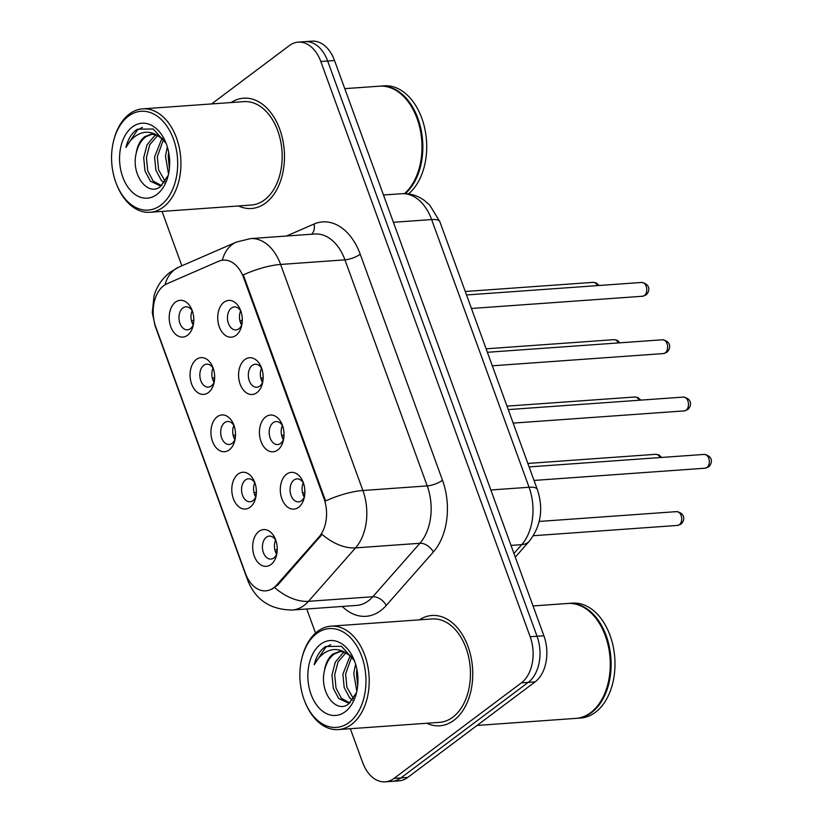 <?xml version="1.0" encoding="UTF-8"?>
<svg xmlns="http://www.w3.org/2000/svg" width="823" height="823" viewBox="0 0 823 823"><rect width="100%" height="100%" fill="white"/><g stroke="black" fill="none" stroke-linecap="round" stroke-linejoin="round"><path stroke-width="1.23" d="M265.706 416.87A18.435 12.263 85.9 0 1 282.032 424.298A18.435 12.263 85.9 0 1 283.225 440.994A18.435 12.263 85.9 0 1 277.752 449.986A18.435 12.263 85.9 0 1 261.004 441.467A18.435 12.263 85.9 0 1 265.706 416.87M282.69 426.057A11.522 7.664 -94.1 0 0 276.055 421.571A11.522 7.664 -94.1 0 0 273.113 422.713A11.522 7.664 -94.1 0 0 269.553 435.902A11.522 7.664 -94.1 0 0 277.701 444.554A11.522 7.664 -94.1 0 0 280.643 443.402A11.522 7.664 -94.1 0 0 283.626 439.163M244.843 359.558A18.435 12.263 85.9 0 1 261.169 366.986A18.435 12.263 85.9 0 1 262.362 383.683A18.435 12.263 85.9 0 1 256.889 392.664A18.435 12.263 85.9 0 1 240.141 384.156A18.435 12.263 85.9 0 1 244.843 359.558M261.827 368.745A11.522 7.664 -94.1 0 0 255.192 364.25A11.522 7.664 -94.1 0 0 252.25 365.391A11.522 7.664 -94.1 0 0 248.69 378.59A11.522 7.664 -94.1 0 0 256.838 387.232A11.522 7.664 -94.1 0 0 259.78 386.09A11.522 7.664 -94.1 0 0 262.763 381.841M223.979 302.236A18.435 12.263 85.9 0 1 240.306 309.664A18.435 12.263 85.9 0 1 241.499 326.361A18.435 12.263 85.9 0 1 236.036 335.352A18.435 12.263 85.9 0 1 219.288 326.834A18.435 12.263 85.9 0 1 223.979 302.236M240.964 311.423A11.522 7.664 -94.1 0 0 234.329 306.938A11.522 7.664 -94.1 0 0 231.386 308.08A11.522 7.664 -94.1 0 0 227.827 321.268A11.522 7.664 -94.1 0 0 235.975 329.92A11.522 7.664 -94.1 0 0 238.917 328.768A11.522 7.664 -94.1 0 0 241.9 324.529M286.569 474.192A18.435 12.263 85.9 0 1 302.895 481.62A18.435 12.263 85.9 0 1 304.088 498.316A18.435 12.263 85.9 0 1 298.615 507.297A18.435 12.263 85.9 0 1 281.867 498.789A18.435 12.263 85.9 0 1 286.569 474.192M303.553 483.379A11.522 7.664 -94.1 0 0 296.918 478.883A11.522 7.664 -94.1 0 0 293.976 480.035A11.522 7.664 -94.1 0 0 290.416 493.224A11.522 7.664 -94.1 0 0 298.564 501.865A11.522 7.664 -94.1 0 0 301.506 500.723A11.522 7.664 -94.1 0 0 304.489 496.475M238.063 474.089A18.435 12.263 85.9 0 1 254.389 481.517A18.435 12.263 85.9 0 1 255.583 498.213A18.435 12.263 85.9 0 1 250.12 507.205A18.435 12.263 85.9 0 1 233.372 498.697A18.435 12.263 85.9 0 1 238.063 474.089M255.048 483.276A11.522 7.664 -94.1 0 0 248.423 478.791A11.522 7.664 -94.1 0 0 245.47 479.932A11.522 7.664 -94.1 0 0 241.921 493.121A11.522 7.664 -94.1 0 0 250.058 501.773A11.522 7.664 -94.1 0 0 253 500.621A11.522 7.664 -94.1 0 0 255.984 496.382M217.21 416.777A18.435 12.263 85.9 0 1 233.526 424.205A18.435 12.263 85.9 0 1 234.72 440.902A18.435 12.263 85.9 0 1 229.257 449.883A18.435 12.263 85.9 0 1 212.509 441.375A18.435 12.263 85.9 0 1 217.21 416.777M234.195 425.964A11.522 7.664 -94.1 0 0 227.56 421.469A11.522 7.664 -94.1 0 0 224.617 422.621A11.522 7.664 -94.1 0 0 221.058 435.809A11.522 7.664 -94.1 0 0 229.195 444.451A11.522 7.664 -94.1 0 0 232.148 443.309A11.522 7.664 -94.1 0 0 235.121 439.06M196.347 359.456A18.435 12.263 85.9 0 1 212.673 366.883A18.435 12.263 85.9 0 1 213.867 383.58A18.435 12.263 85.9 0 1 208.394 392.571A18.435 12.263 85.9 0 1 191.646 384.063A18.435 12.263 85.9 0 1 196.347 359.456M213.332 368.642A11.522 7.664 -94.1 0 0 206.696 364.157A11.522 7.664 -94.1 0 0 203.754 365.299A11.522 7.664 -94.1 0 0 200.195 378.487A11.522 7.664 -94.1 0 0 208.342 387.139A11.522 7.664 -94.1 0 0 211.285 385.987A11.522 7.664 -94.1 0 0 214.268 381.749M175.484 302.144A18.435 12.263 85.9 0 1 191.81 309.571A18.435 12.263 85.9 0 1 193.004 326.268A18.435 12.263 85.9 0 1 187.531 335.249A18.435 12.263 85.9 0 1 170.783 326.741A18.435 12.263 85.9 0 1 175.484 302.144M192.469 311.331A11.522 7.664 -94.1 0 0 185.833 306.835A11.522 7.664 -94.1 0 0 182.891 307.987A11.522 7.664 -94.1 0 0 179.332 321.176A11.522 7.664 -94.1 0 0 187.479 329.817A11.522 7.664 -94.1 0 0 190.422 328.675A11.522 7.664 -94.1 0 0 193.405 324.427M258.926 531.411A18.435 12.263 85.9 0 1 275.252 538.839A18.435 12.263 85.9 0 1 276.446 555.535A18.435 12.263 85.9 0 1 270.983 564.516A18.435 12.263 85.9 0 1 254.235 556.009A18.435 12.263 85.9 0 1 258.926 531.411M275.911 540.598A11.522 7.664 -94.1 0 0 269.286 536.102A11.522 7.664 -94.1 0 0 266.333 537.254A11.522 7.664 -94.1 0 0 262.784 550.443A11.522 7.664 -94.1 0 0 270.921 559.084A11.522 7.664 -94.1 0 0 273.864 557.943A11.522 7.664 -94.1 0 0 276.847 553.694M276.703 584.968A31.099 20.688 85.9 0 1 273.72 587.756A31.099 20.688 85.9 0 1 265.767 590.842A31.099 20.688 85.9 0 1 245.46 573.394L155.835 327.163A31.099 20.688 85.9 0 1 167.059 283.719L218.62 261.282A31.099 20.688 85.9 0 1 223.28 260.13A31.099 20.688 85.9 0 1 243.587 277.577L323.912 498.275A31.099 20.688 85.9 0 1 318.974 536.997L276.703 584.968L277.948 584.875L271.621 589.402M276.61 554.28A11.522 7.664 85.9 0 1 275.602 540.063M193.168 325.013A11.522 7.664 85.9 0 1 192.15 310.796M214.031 382.325A11.522 7.664 85.9 0 1 213.013 368.107M234.894 439.647A11.522 7.664 85.9 0 1 233.876 425.429M255.758 496.958A11.522 7.664 85.9 0 1 254.739 482.741M304.253 497.051A11.522 7.664 85.9 0 1 303.234 482.844M241.664 325.106A11.522 7.664 85.9 0 1 240.655 310.888M262.527 382.417A11.522 7.664 85.9 0 1 261.519 368.2M283.39 439.739A11.522 7.664 85.9 0 1 282.371 425.522M453.936 720.3A55.295 36.788 -94.1 0 0 471.003 656.98A55.295 36.788 -94.1 0 0 431.921 615.491A55.295 36.788 -94.1 0 0 419.391 619.842A55.295 36.788 -94.1 0 1 431.921 615.491A55.295 36.788 -94.1 0 1 471.003 656.98A55.295 36.788 -94.1 0 1 453.936 720.3A55.295 36.788 -94.1 0 1 439.801 725.793A55.295 36.788 -94.1 0 0 453.936 720.3M265.654 203.003A55.295 36.788 -94.1 0 0 282.721 139.684A55.295 36.788 -94.1 0 0 243.639 98.184A55.295 36.788 -94.1 0 0 231.109 102.546A55.295 36.788 -94.1 0 1 243.639 98.184A55.295 36.788 -94.1 0 1 282.721 139.684A55.295 36.788 -94.1 0 1 265.654 203.003A55.295 36.788 -94.1 0 1 251.519 208.497A55.295 36.788 -94.1 0 0 265.654 203.003M350.341 728.715L362.624 762.468A34.556 22.993 -94.1 0 0 385.195 781.85L398.918 780.873A34.556 22.993 -94.1 0 0 407.755 777.437L535.094 681.897A34.556 22.993 -94.1 0 0 543.9 635.778L334.539 60.532L327.667 61.025A34.556 22.993 -94.1 0 0 305.107 41.644A34.556 22.993 -94.1 0 1 327.667 61.025L537.038 636.261L327.667 61.025L320.805 61.519A34.556 22.993 -94.1 0 0 298.235 42.127A34.556 22.993 -94.1 0 0 289.408 45.563L211.593 103.945M535.094 681.897L528.232 682.39A34.556 22.993 -94.1 0 0 537.038 636.261A34.556 22.993 -94.1 0 1 528.232 682.39L400.894 777.93L528.232 682.39L521.37 682.874A34.556 22.993 -94.1 0 0 530.177 636.755L320.805 61.519M392.057 781.356A34.556 22.993 -94.1 0 0 400.894 777.93A34.556 22.993 -94.1 0 1 392.057 781.356M222.364 260.222A40.317 29.309 -113.5 0 1 236.438 242.055L250.511 238.598A46.078 30.657 85.9 0 1 280.602 264.45A40.317 11.861 -20 0 0 243.31 274.903L325.589 500.96A40.317 11.861 160 0 1 362.881 490.498A46.078 30.657 85.9 0 1 355.557 547.881A40.317 25.194 -138.6 0 1 322.06 534.353L277.948 584.875M426.787 723.263A55.295 36.788 -94.1 0 0 439.801 725.793A55.295 36.788 -94.1 0 1 426.787 723.263M238.505 205.956A55.295 36.788 -94.1 0 0 251.519 208.497A55.295 36.788 -94.1 0 1 238.505 205.956M162.059 211.418L181.852 265.798M306.763 608.989L315.528 633.082M385.195 781.85A34.556 22.993 -94.1 0 0 394.022 778.414L521.37 682.874M334.539 60.532A34.556 22.993 -94.1 0 0 311.968 41.15L298.235 42.127M275.407 551.749L277.135 551.626M277.094 546.05A12.674 8.425 -94.1 0 0 277.238 548.128M274.933 550.217L277.248 549.353M302.576 492.998L304.891 492.133M304.726 488.831A12.674 8.425 -94.1 0 0 304.88 490.909M303.039 494.53L304.767 494.407M254.544 494.438L256.272 494.314M256.231 488.739A12.674 8.425 -94.1 0 0 256.375 490.817M254.07 492.905L256.395 492.041M233.681 437.116L235.409 436.992M235.368 431.417A12.674 8.425 -94.1 0 0 235.512 433.495M233.218 435.583L235.532 434.719M212.818 379.804L214.546 379.681M214.505 374.105A12.674 8.425 -94.1 0 0 214.649 376.183M212.355 378.271L214.669 377.407M191.954 322.482L193.683 322.359M193.642 316.783A12.674 8.425 -94.1 0 0 193.796 318.861M191.492 320.949L193.806 320.085M281.713 435.686L284.028 434.822M283.863 431.519A12.674 8.425 -94.1 0 0 284.017 433.598M282.186 437.219L283.904 437.095M260.85 378.364L263.165 377.5M263 374.198A12.674 8.425 -94.1 0 0 263.154 376.276M261.323 379.897L263.051 379.773M239.987 321.052L242.301 320.188M242.147 316.876A12.674 8.425 -94.1 0 0 242.291 318.964M240.46 322.585L242.188 322.462M316.711 633.504A49.534 32.951 -94.1 0 0 302.02 657.649A49.534 32.951 -94.1 0 0 305.23 702.523A49.534 32.951 -94.1 0 0 349.096 722.481A49.534 32.951 -94.1 0 0 361.729 656.373A49.534 32.951 -94.1 0 0 316.711 633.504M305.23 702.523L305.652 703.542A51.839 34.484 -94.1 0 0 338.315 729.579A51.839 34.484 -94.1 0 0 351.565 724.425A51.839 34.484 -94.1 0 0 367.572 665.066A51.839 34.484 -94.1 0 0 330.928 626.169A51.839 34.484 -94.1 0 0 317.678 631.313A51.839 34.484 -94.1 0 0 302.298 656.579L302.02 657.649M338.315 729.579L439.554 722.347A51.839 34.484 -94.1 0 0 452.804 717.193A51.839 34.484 -94.1 0 0 468.812 657.834A51.839 34.484 -94.1 0 0 432.168 618.937L330.928 626.169M477.052 725.444L575.935 718.376A57.6 38.321 -94.1 0 0 590.667 712.656A57.6 38.321 -94.1 0 0 607.755 684.582A57.6 38.321 -94.1 0 0 604.02 632.403A57.6 38.321 -94.1 0 0 567.726 603.475L533.047 605.954M576.367 718.345A57.6 38.321 -94.1 0 0 576.8 718.314A57.6 38.321 -94.1 0 0 591.521 712.595A57.6 38.321 -94.1 0 0 609.308 646.641A57.6 38.321 -94.1 0 0 568.59 603.413A57.6 38.321 -94.1 0 0 568.158 603.444M576.8 718.314L580.657 718.037A57.6 38.321 -94.1 0 0 595.379 712.317A57.6 38.321 -94.1 0 0 613.166 646.364A57.6 38.321 -94.1 0 0 572.448 603.136L568.59 603.413M350.238 702.647L348.263 703.007L338.665 698.49L333.284 688.254L331.967 674.973L335.3 662.186L342.646 653.308L344.631 652.135M349.621 702.811L341.391 698.295L336.01 688.059L334.694 674.778L338.027 661.99L346.041 652.67M352.902 657.721L344.59 652.125L339.632 651.405L332.976 653.997C328.449 657.556 325.61 663.112 324.468 670.652C326.217 662.957 329.55 657.371 334.477 653.884L340.671 651.384M356.812 691.371L353.756 673.409L355.618 664.171M357.666 686.032L356.482 673.224L356.935 669.459M352.439 700.239L349.559 697.709L344.179 687.472L342.862 674.191L350.351 655.293M353.509 698.737L346.905 687.277L345.588 673.996L351.802 656.589M354.435 660.725L341.504 646.302L325.641 646.497L324.488 647.3C319.55 651.116 316.114 656.949 314.18 664.778C317.853 657.855 322.729 653.164 328.809 650.715C333.901 648.761 339.158 649.224 344.59 652.125M345.187 711.73A37.56 24.988 -94.1 0 0 356.328 693.419A37.56 24.988 -94.1 0 0 353.9 659.398A37.56 24.988 -94.1 0 0 320.631 644.265A37.56 24.988 -94.1 0 0 311.053 694.386A37.56 24.988 -94.1 0 0 345.187 711.73M324.468 670.652C319.077 692.38 336.298 714.045 348.592 703.963L356.318 692.956M607.785 684.448A57.024 37.93 -94.1 0 0 607.816 684.314A57.024 37.93 -94.1 0 0 604.133 632.661A57.024 37.93 -94.1 0 0 604.072 632.537M314.18 664.778L325.754 647.217L330.702 644.687M128.429 116.208A49.534 32.951 -94.1 0 0 113.739 140.352A49.534 32.951 -94.1 0 0 116.948 185.216A49.534 32.951 -94.1 0 0 160.814 205.184A49.534 32.951 -94.1 0 0 173.447 139.077A49.534 32.951 -94.1 0 0 128.429 116.208M116.948 185.216L117.37 186.235A51.839 34.484 -94.1 0 0 150.033 212.283A51.839 34.484 -94.1 0 0 163.283 207.129A51.839 34.484 -94.1 0 0 179.291 147.77A51.839 34.484 -94.1 0 0 142.646 108.862A51.839 34.484 -94.1 0 0 129.396 114.016A51.839 34.484 -94.1 0 0 114.016 139.282L113.739 140.352M150.033 212.283L251.272 205.05A51.839 34.484 -94.1 0 0 264.522 199.896A51.839 34.484 -94.1 0 0 280.53 140.538A51.839 34.484 -94.1 0 0 243.875 101.63L142.646 108.862M161.956 185.35L159.981 185.71L150.383 181.183L145.002 170.947L143.686 157.666L147.019 144.889L154.364 136.001L156.349 134.838M161.339 185.504L153.109 180.998L147.728 170.762L146.412 157.481L149.745 144.694L157.759 135.373M164.621 140.424L156.308 134.818L151.35 134.108L144.694 136.69C140.167 140.26 137.328 145.805 136.176 153.345C137.935 145.661 141.268 140.075 146.196 136.587L152.389 134.077M168.53 174.075L165.474 156.113L167.336 146.864M169.384 168.725L168.201 155.917L168.653 152.152M164.158 182.943L161.277 180.412L155.897 170.176L154.58 156.895L162.069 137.997M165.228 181.441L158.623 169.98L157.306 156.699L163.52 139.293M166.153 143.428L153.222 128.995L137.359 129.201L136.207 130.003C131.268 133.82 127.832 139.643 125.898 147.482C129.571 140.548 134.447 135.857 140.527 133.408C145.62 131.454 150.876 131.927 156.308 134.818M156.905 194.434A37.56 24.988 -94.1 0 0 168.046 176.122A37.56 24.988 -94.1 0 0 165.618 142.101A37.56 24.988 -94.1 0 0 132.349 126.958A37.56 24.988 -94.1 0 0 122.771 177.089A37.56 24.988 -94.1 0 0 156.905 194.434M136.176 153.345C130.795 175.073 148.017 196.748 160.31 186.667L168.036 175.659M408.465 193.94A57.6 38.321 -94.1 0 0 424.637 127.915A57.6 38.321 -94.1 0 0 384.166 85.839L380.308 86.117A57.6 38.321 -94.1 0 0 379.876 86.148M405.266 193.652A57.6 38.321 -94.1 0 0 420.646 127.637A57.6 38.321 -94.1 0 0 380.308 86.117M419.504 167.151A57.024 37.93 -94.1 0 0 419.535 167.018A57.024 37.93 -94.1 0 0 415.852 115.364A57.024 37.93 -94.1 0 0 415.79 115.23M404.494 193.631A57.6 38.321 -94.1 0 0 419.473 167.285A57.6 38.321 -94.1 0 0 415.738 115.107A57.6 38.321 -94.1 0 0 379.444 86.178L344.765 88.647M125.898 147.482L137.472 129.911L142.42 127.39M243.587 277.577L244.431 277.516M323.912 498.275L324.756 498.213M318.974 536.997L320.219 536.915M286.425 236.036L313.995 224.041A57.6 38.321 85.9 0 1 360.227 254.214L442.507 480.262A57.6 38.321 85.9 0 1 433.351 551.986A11.522 7.201 41.4 0 0 419.905 543.283L355.557 547.881L308.46 601.325A46.078 30.657 85.9 0 1 304.037 605.45A46.078 30.657 85.9 0 1 292.258 610.028L356.596 605.43A46.078 30.657 -94.1 0 0 368.375 600.852A46.078 30.657 -94.1 0 0 372.809 596.737L419.905 543.283A46.078 30.657 -94.1 0 0 427.219 485.909L344.95 259.852A46.078 30.657 -94.1 0 0 314.849 234.01L250.511 238.598M274.789 587.653A40.317 25.194 -138.6 0 0 308.46 601.325L372.809 596.737A11.522 7.201 41.4 0 1 386.254 605.44A57.6 38.321 85.9 0 1 342.245 606.458M154.899 324.262A40.317 11.861 160 0 0 155.094 325.857L247.733 580.369A40.317 11.861 -20 0 1 247.6 578.24M360.227 254.214A11.522 3.385 160 0 1 344.95 259.852L280.602 264.45L362.881 490.498L427.219 485.909A11.522 3.385 160 0 0 442.507 480.262M165.022 284.789A40.317 29.309 -113.5 0 1 178.982 267.053L236.438 242.055M433.351 551.986L386.254 605.44M394.022 778.414L407.755 777.437M530.177 636.755L543.9 635.778M311.567 234.236A11.522 8.374 66.5 0 0 313.995 224.041M513.953 553.478L521.741 544.631L511.011 545.402M537.306 489.428A23.044 6.779 160 0 0 529.066 487.257L431.633 219.556A46.078 30.657 -94.1 0 0 401.542 193.714C409.761 193.23 417.302 195.421 424.143 200.267L429.801 205.194L439.873 221.737L537.306 489.428C543.674 508.727 540.999 526 529.282 541.236A23.044 14.392 -138.6 0 1 521.741 544.631A46.078 30.657 -94.1 0 0 529.066 487.257L490.837 489.983M439.873 221.737A23.044 6.779 160 0 0 431.633 219.556L393.404 222.292M679.356 524.724A6.913 4.599 -94.1 0 0 681.485 516.813A6.913 4.599 -94.1 0 0 676.599 511.628C685.898 513.408 684.746 520.784 680.93 524.158L677.586 525.413A6.913 4.599 -94.1 0 0 679.356 524.724M704.241 454.409C713.531 456.179 712.379 463.565 708.562 466.939L705.218 468.194A6.913 4.599 -94.1 0 0 706.988 467.505A6.913 4.599 -94.1 0 0 709.128 459.594A6.913 4.599 -94.1 0 0 704.241 454.409L529.117 466.919M660.005 457.567A6.913 4.599 -94.1 0 0 655.736 454.306L658.832 454.882L661.692 457.444M639.142 400.256A6.913 4.599 -94.1 0 0 634.872 396.995L637.969 397.56L640.829 400.132M618.279 342.934A6.913 4.599 -94.1 0 0 614.02 339.673L617.106 340.238L619.976 342.81M597.416 285.612A6.913 4.599 -94.1 0 0 593.157 282.361L596.243 282.927L599.113 285.499M683.378 397.087C692.668 398.867 691.515 406.253 687.699 409.628L684.366 410.883A6.913 4.599 -94.1 0 0 686.125 410.193A6.913 4.599 -94.1 0 0 688.265 402.282A6.913 4.599 -94.1 0 0 683.378 397.087L508.254 409.597M662.515 339.776C671.805 341.545 670.652 348.931 666.836 352.306L663.503 353.561A6.913 4.599 -94.1 0 0 665.272 352.872A6.913 4.599 -94.1 0 0 667.402 344.96A6.913 4.599 -94.1 0 0 662.515 339.776L487.391 352.285M641.652 282.454C650.952 284.233 649.8 291.62 645.983 294.994L642.64 296.249A6.913 4.599 -94.1 0 0 644.409 295.56A6.913 4.599 -94.1 0 0 646.539 287.639A6.913 4.599 -94.1 0 0 641.652 282.454L466.528 294.963M178.982 267.053L170.258 272.135C162.141 278.472 156.73 286.394 154.035 295.899L152.296 312.689L155.094 325.857M247.733 580.369C255.552 599.895 270.386 609.781 292.258 610.028M401.542 193.714L383.477 195M529.282 541.236L515.28 557.13M676.599 511.628L539.209 521.443M677.586 525.413L533.366 535.722M705.218 468.194L534.034 480.426M655.736 454.306L527.852 463.442M634.872 396.995L506.989 406.13M614.02 339.673L486.126 348.808M593.157 282.361L465.262 291.496M684.366 410.883L513.171 423.104M663.503 353.561L492.308 365.793M642.64 296.249L471.445 308.471"/></g></svg>
